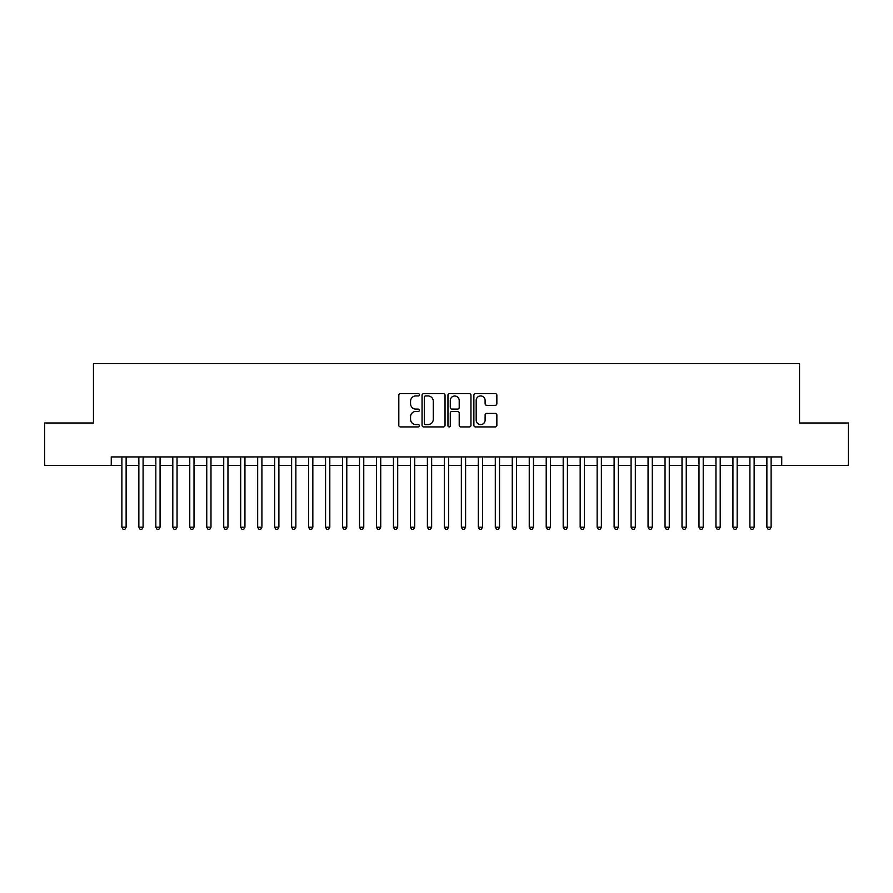 <?xml version="1.0" encoding="UTF-8"?>
<svg xmlns="http://www.w3.org/2000/svg" width="893" height="893" viewBox="0 0 893 893"><rect width="100%" height="100%" fill="white"/><g stroke="black" fill="none" stroke-linecap="round" stroke-linejoin="round"><path stroke-width="1.34" d="M419.342 394.762A1.161 1.161 0 0 0 418.181 393.601L400.477 393.601A1.663 1.663 0 0 0 398.814 395.264L398.814 425.258A1.663 1.663 0 0 0 400.477 426.921L418.181 426.921A1.161 1.161 0 0 0 419.342 425.76A1.161 1.161 0 0 0 418.181 424.588L415.881 424.588A5.336 5.336 0 0 1 410.557 419.264L410.557 416.763A5.336 5.336 0 0 1 415.881 411.427L418.181 411.427A1.161 1.161 0 0 0 419.342 410.267A1.161 1.161 0 0 0 418.181 409.094L415.881 409.094A5.336 5.336 0 0 1 410.557 403.759L410.557 401.27A5.336 5.336 0 0 1 415.881 395.934L418.181 395.934A1.161 1.161 0 0 0 419.342 394.762M495.191 405.344A1.663 1.663 0 0 0 496.854 403.681L496.854 395.264A1.663 1.663 0 0 0 495.191 393.601L475.534 393.601A1.663 1.663 0 0 0 473.87 395.264L473.87 425.258A1.663 1.663 0 0 0 475.534 426.921L495.191 426.921A1.663 1.663 0 0 0 496.854 425.258L496.854 415.089A1.663 1.663 0 0 0 495.191 413.426L486.774 413.426A1.663 1.663 0 0 0 485.111 415.089L485.111 420.134A4.454 4.454 0 0 1 480.657 424.588A4.454 4.454 0 0 1 476.192 420.134L476.192 400.388A4.454 4.454 0 0 1 480.657 395.934A4.454 4.454 0 0 1 485.111 400.388L485.111 403.681A1.663 1.663 0 0 0 486.774 405.344L495.191 405.344M111.268 465.42L44.65 465.42L44.65 422.992L93.452 422.992L93.452 363.585L799.548 363.585L799.548 422.992L848.35 422.992L848.35 465.42L781.732 465.42L781.732 456.937L111.268 456.937L111.268 465.42L121.883 465.42M445.038 395.264A1.663 1.663 0 0 0 443.374 393.601L423.717 393.601A1.663 1.663 0 0 0 422.054 395.264L422.054 425.258A1.663 1.663 0 0 0 423.717 426.921L443.374 426.921A1.663 1.663 0 0 0 445.038 425.258L445.038 395.264M449.625 393.601L469.283 393.601A1.663 1.663 0 0 1 470.946 395.264L470.946 425.258A1.663 1.663 0 0 1 469.283 426.921L460.866 426.921A1.663 1.663 0 0 1 459.203 425.258L459.203 413.091A1.663 1.663 0 0 0 457.54 411.427L451.958 411.427A1.663 1.663 0 0 0 450.295 413.091L450.295 425.76A1.161 1.161 0 0 1 449.123 426.921A1.161 1.161 0 0 1 447.962 425.76L447.962 395.264A1.663 1.663 0 0 1 449.625 393.601M126.125 465.42L138.85 465.42M143.092 465.42L155.828 465.42M160.07 465.42L172.796 465.42M177.048 465.42L189.774 465.42M194.015 465.42L206.752 465.42M210.994 465.42L223.719 465.42M227.961 465.42L240.697 465.42M244.939 465.42L257.664 465.42M261.917 465.42L274.642 465.42M278.884 465.42L291.62 465.42M295.862 465.42L308.587 465.42M312.829 465.42L325.565 465.42M329.807 465.42L342.532 465.42M346.785 465.42L359.511 465.42M363.752 465.42L376.489 465.42M380.731 465.42L393.456 465.42M397.698 465.42L410.434 465.42M414.676 465.42L427.401 465.42M431.643 465.42L444.379 465.42M448.621 465.42L461.357 465.42M465.599 465.42L478.324 465.42M482.566 465.42L495.302 465.42M499.544 465.42L512.269 465.42M516.511 465.42L529.248 465.42M533.489 465.42L546.215 465.42M550.468 465.42L563.193 465.42M567.435 465.42L580.171 465.42M584.413 465.42L597.138 465.42M601.38 465.42L614.116 465.42M618.358 465.42L631.083 465.42M635.336 465.42L648.061 465.42M652.303 465.42L665.039 465.42M669.281 465.42L682.006 465.42M686.248 465.42L698.985 465.42M703.226 465.42L715.952 465.42M720.205 465.42L732.93 465.42M737.171 465.42L749.908 465.42M754.15 465.42L766.875 465.42M771.117 465.42L781.732 465.42M425.548 395.934A1.161 1.161 0 0 0 424.387 397.095L424.387 423.427A1.161 1.161 0 0 0 425.548 424.588L427.97 424.588A5.336 5.336 0 0 0 433.295 419.264L433.295 401.27A5.336 5.336 0 0 0 427.97 395.934L425.548 395.934M459.203 400.477A4.454 4.454 0 0 0 454.749 396.012A4.454 4.454 0 0 0 450.295 400.477L450.295 407.431A1.663 1.663 0 0 0 451.958 409.094L457.54 409.094A1.663 1.663 0 0 0 459.203 407.431L459.203 400.477M126.125 456.937L126.125 527.205L121.883 527.205L121.883 456.937M126.125 527.205L124.853 529.415L123.156 529.415L121.883 527.205M143.092 456.937L143.092 527.205L138.85 527.205L138.85 456.937M143.092 527.205L141.82 529.415L140.123 529.415L138.85 527.205M160.07 456.937L160.07 527.205L155.828 527.205L155.828 456.937M160.07 527.205L158.798 529.415L157.101 529.415L155.828 527.205M177.048 456.937L177.048 527.205L172.796 527.205L172.796 456.937M177.048 527.205L175.776 529.415L174.079 529.415L172.796 527.205M194.015 456.937L194.015 527.205L189.774 527.205L189.774 456.937M194.015 527.205L192.743 529.415L191.046 529.415L189.774 527.205M210.994 456.937L210.994 527.205L206.752 527.205L206.752 456.937M210.994 527.205L209.721 529.415L208.024 529.415L206.752 527.205M227.961 456.937L227.961 527.205L223.719 527.205L223.719 456.937M227.961 527.205L226.688 529.415L224.991 529.415L223.719 527.205M244.939 456.937L244.939 527.205L240.697 527.205L240.697 456.937M244.939 527.205L243.666 529.415L241.97 529.415L240.697 527.205M261.917 456.937L261.917 527.205L257.664 527.205L257.664 456.937M261.917 527.205L260.644 529.415L258.937 529.415L257.664 527.205M278.884 456.937L278.884 527.205L274.642 527.205L274.642 456.937M278.884 527.205L277.611 529.415L275.915 529.415L274.642 527.205M295.862 456.937L295.862 527.205L291.62 527.205L291.62 456.937M295.862 527.205L294.59 529.415L292.893 529.415L291.62 527.205M312.829 456.937L312.829 527.205L308.587 527.205L308.587 456.937M312.829 527.205L311.557 529.415L309.86 529.415L308.587 527.205M329.807 456.937L329.807 527.205L325.565 527.205L325.565 456.937M329.807 527.205L328.535 529.415L326.838 529.415L325.565 527.205M346.785 456.937L346.785 527.205L342.532 527.205L342.532 456.937M346.785 527.205L345.502 529.415L343.805 529.415L342.532 527.205M363.752 456.937L363.752 527.205L359.511 527.205L359.511 456.937M363.752 527.205L362.48 529.415L360.783 529.415L359.511 527.205M380.731 456.937L380.731 527.205L376.489 527.205L376.489 456.937M380.731 527.205L379.458 529.415L377.761 529.415L376.489 527.205M397.698 456.937L397.698 527.205L393.456 527.205L393.456 456.937M397.698 527.205L396.425 529.415L394.728 529.415L393.456 527.205M414.676 456.937L414.676 527.205L410.434 527.205L410.434 456.937M414.676 527.205L413.403 529.415L411.706 529.415L410.434 527.205M431.643 456.937L431.643 527.205L427.401 527.205L427.401 456.937M431.643 527.205L430.37 529.415L428.673 529.415L427.401 527.205M448.621 456.937L448.621 527.205L444.379 527.205L444.379 456.937M448.621 527.205L447.348 529.415L445.652 529.415L444.379 527.205M465.599 456.937L465.599 527.205L461.357 527.205L461.357 456.937M465.599 527.205L464.327 529.415L462.63 529.415L461.357 527.205M482.566 456.937L482.566 527.205L478.324 527.205L478.324 456.937M482.566 527.205L481.294 529.415L479.597 529.415L478.324 527.205M499.544 456.937L499.544 527.205L495.302 527.205L495.302 456.937M499.544 527.205L498.272 529.415L496.575 529.415L495.302 527.205M516.511 456.937L516.511 527.205L512.269 527.205L512.269 456.937M516.511 527.205L515.239 529.415L513.542 529.415L512.269 527.205M533.489 456.937L533.489 527.205L529.248 527.205L529.248 456.937M533.489 527.205L532.217 529.415L530.52 529.415L529.248 527.205M550.468 456.937L550.468 527.205L546.215 527.205L546.215 456.937M550.468 527.205L549.195 529.415L547.498 529.415L546.215 527.205M567.435 456.937L567.435 527.205L563.193 527.205L563.193 456.937M567.435 527.205L566.162 529.415L564.465 529.415L563.193 527.205M584.413 456.937L584.413 527.205L580.171 527.205L580.171 456.937M584.413 527.205L583.14 529.415L581.443 529.415L580.171 527.205M601.38 456.937L601.38 527.205L597.138 527.205L597.138 456.937M601.38 527.205L600.107 529.415L598.41 529.415L597.138 527.205M618.358 456.937L618.358 527.205L614.116 527.205L614.116 456.937M618.358 527.205L617.085 529.415L615.389 529.415L614.116 527.205M635.336 456.937L635.336 527.205L631.083 527.205L631.083 456.937M635.336 527.205L634.063 529.415L632.356 529.415L631.083 527.205M652.303 456.937L652.303 527.205L648.061 527.205L648.061 456.937M652.303 527.205L651.03 529.415L649.334 529.415L648.061 527.205M669.281 456.937L669.281 527.205L665.039 527.205L665.039 456.937M669.281 527.205L668.009 529.415L666.312 529.415L665.039 527.205M686.248 456.937L686.248 527.205L682.006 527.205L682.006 456.937M686.248 527.205L684.976 529.415L683.279 529.415L682.006 527.205M703.226 456.937L703.226 527.205L698.985 527.205L698.985 456.937M703.226 527.205L701.954 529.415L700.257 529.415L698.985 527.205M720.205 456.937L720.205 527.205L715.952 527.205L715.952 456.937M720.205 527.205L718.921 529.415L717.224 529.415L715.952 527.205M737.171 456.937L737.171 527.205L732.93 527.205L732.93 456.937M737.171 527.205L735.899 529.415L734.202 529.415L732.93 527.205M754.15 456.937L754.15 527.205L749.908 527.205L749.908 456.937M754.15 527.205L752.877 529.415L751.18 529.415L749.908 527.205M771.117 456.937L771.117 527.205L766.875 527.205L766.875 456.937M771.117 527.205L769.844 529.415L768.147 529.415L766.875 527.205"/></g></svg>
